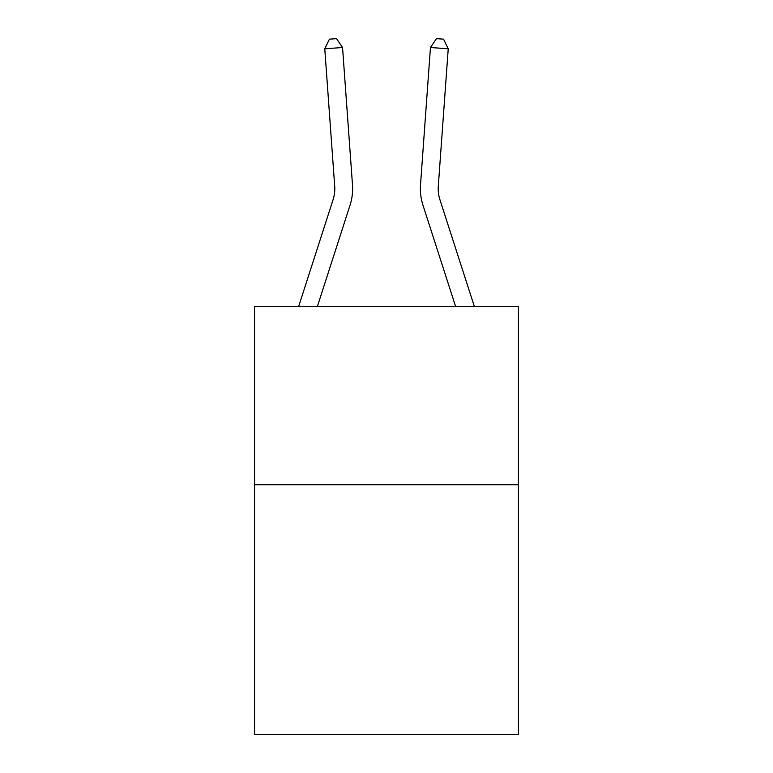 <?xml version="1.0" encoding="UTF-8"?>
<svg xmlns="http://www.w3.org/2000/svg" width="773" height="773" viewBox="0 0 773 773"><rect width="100%" height="100%" fill="white"/><g stroke="black" fill="none" stroke-linecap="round" stroke-linejoin="round"><path stroke-width="1.16" d="M518.441 484.729L518.441 734.35L254.559 734.35L254.559 306.427L518.441 306.427L518.441 484.729L254.559 484.729M298.668 306.427L333.076 199.695A35.664 35.664 0 0 0 334.699 186.177L324.766 48.796L342.545 47.511L352.488 184.892A53.492 53.492 0 0 1 350.043 205.164L317.403 306.427M474.332 306.427L439.924 199.695A35.664 35.664 0 0 1 438.301 186.177L448.234 48.796L430.455 47.511L420.512 184.892A53.492 53.492 0 0 0 422.957 205.164L455.597 306.427M430.455 47.511L420.512 184.892L430.455 47.511L420.512 184.892L430.455 47.511L420.512 184.892L430.455 47.511L420.512 184.892L430.455 47.511L420.512 184.892L430.455 47.511L420.512 184.892L430.455 47.511L420.512 184.892L430.455 47.511L420.512 184.892L430.455 47.511L420.512 184.892L430.455 47.511L420.512 184.892L430.455 47.511L420.512 184.892L430.455 47.511L420.512 184.892L430.455 47.511L420.512 184.892L430.455 47.511L420.512 184.892L430.455 47.511L420.512 184.892L430.455 47.511L420.512 184.892L430.455 47.511L420.512 184.892L430.455 47.511L420.512 184.892L430.455 47.511L436.455 38.65L443.567 39.162L448.234 48.796M439.924 199.695A35.664 35.664 0 0 1 438.301 186.177A35.664 35.664 0 0 0 439.924 199.695A35.664 35.664 0 0 1 438.301 186.177A35.664 35.664 0 0 0 439.924 199.695A35.664 35.664 0 0 1 438.301 186.177A35.664 35.664 0 0 0 439.924 199.695A35.664 35.664 0 0 1 438.301 186.177A35.664 35.664 0 0 0 439.924 199.695A35.664 35.664 0 0 1 438.301 186.177A35.664 35.664 0 0 0 439.924 199.695A35.664 35.664 0 0 1 438.301 186.177A35.664 35.664 0 0 0 439.924 199.695A35.664 35.664 0 0 1 438.301 186.177A35.664 35.664 0 0 0 439.924 199.695A35.664 35.664 0 0 1 438.301 186.177A35.664 35.664 0 0 0 439.924 199.695A35.664 35.664 0 0 1 438.301 186.177A35.664 35.664 0 0 0 439.924 199.695A35.664 35.664 0 0 1 438.301 186.177A35.664 35.664 0 0 0 439.924 199.695A35.664 35.664 0 0 1 438.301 186.177A35.664 35.664 0 0 0 439.924 199.695A35.664 35.664 0 0 1 438.301 186.177A35.664 35.664 0 0 0 439.924 199.695A35.664 35.664 0 0 1 438.301 186.177A35.664 35.664 0 0 0 439.924 199.695A35.664 35.664 0 0 1 438.301 186.177A35.664 35.664 0 0 0 439.924 199.695A35.664 35.664 0 0 1 438.301 186.177A35.664 35.664 0 0 0 439.924 199.695A35.664 35.664 0 0 1 438.301 186.177A35.664 35.664 0 0 0 439.924 199.695A35.664 35.664 0 0 1 438.301 186.177A35.664 35.664 0 0 0 439.924 199.695A35.664 35.664 0 0 1 438.301 186.177M324.766 48.796L329.433 39.162L336.545 38.65L342.545 47.511"/></g></svg>
